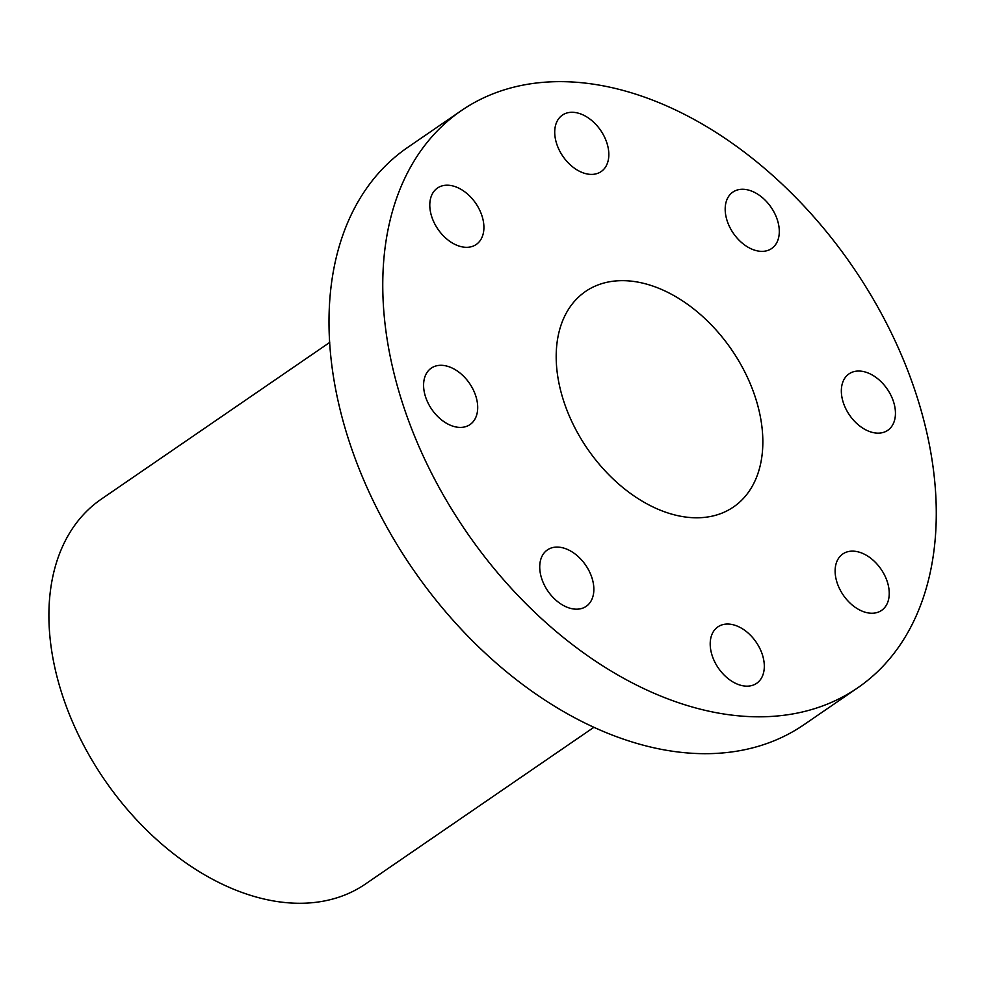 <?xml version="1.0" encoding="UTF-8"?>
<svg xmlns="http://www.w3.org/2000/svg" width="985" height="985" viewBox="0 0 985 985"><rect width="100%" height="100%" fill="white"/><g stroke="black" fill="none" stroke-linecap="round" stroke-linejoin="round"><path stroke-width="1.48" d="M841.621 386.896A34.229 22.901 -124.5 0 1 849.021 373.869A34.229 22.901 -124.5 0 1 880.356 381.035A34.229 22.901 -124.5 0 1 895.168 417.283A34.229 22.901 -124.5 0 1 887.756 430.322A34.229 22.901 -124.5 0 1 856.421 423.156A34.229 22.901 -124.5 0 1 841.621 386.896M461.46 110.529L407.704 147.405A350.106 234.27 55.5 0 0 396.758 155.63A350.106 234.27 55.5 0 0 418.453 577.013A350.106 234.27 55.5 0 0 803.822 724.8L857.578 687.924A350.106 234.27 55.5 0 0 868.524 679.687A350.106 234.27 55.5 0 0 846.829 258.316A350.106 234.27 55.5 0 0 461.46 110.529A350.106 234.27 55.5 0 0 450.514 118.754A350.106 234.27 55.5 0 0 472.209 540.125A350.106 234.27 55.5 0 0 857.578 687.924M730.574 228.729A34.229 22.901 -124.5 0 1 732.877 192.087A34.229 22.901 -124.5 0 1 773.914 211.91A34.229 22.901 -124.5 0 1 771.612 248.54A34.229 22.901 -124.5 0 1 730.574 228.729M577.899 170.43A34.229 22.901 -124.5 0 1 556.156 142.086A34.229 22.901 -124.5 0 1 562.41 115.11A34.229 22.901 -124.5 0 1 585.644 116.255A34.229 22.901 -124.5 0 1 607.388 144.598A34.229 22.901 -124.5 0 1 601.145 171.575A34.229 22.901 -124.5 0 1 577.899 170.43M473.046 246.164A34.229 22.901 -124.5 0 1 436.503 226.981A34.229 22.901 -124.5 0 1 437.488 188.036A34.229 22.901 -124.5 0 1 440.652 186.362A34.229 22.901 -124.5 0 1 477.196 205.545A34.229 22.901 -124.5 0 1 476.211 244.489A34.229 22.901 -124.5 0 1 473.046 246.164M477.417 411.558A34.229 22.901 -124.5 0 1 470.005 424.584A34.229 22.901 -124.5 0 1 438.67 417.418A34.229 22.901 -124.5 0 1 423.87 381.158A34.229 22.901 -124.5 0 1 431.282 368.131A34.229 22.901 -124.5 0 1 462.618 375.297A34.229 22.901 -124.5 0 1 477.417 411.558M588.464 569.724A34.229 22.901 -124.5 0 1 586.161 606.366A34.229 22.901 -124.5 0 1 545.124 586.543A34.229 22.901 -124.5 0 1 547.426 549.901A34.229 22.901 -124.5 0 1 588.464 569.724M741.139 628.011A34.229 22.901 -124.5 0 1 762.883 656.367A34.229 22.901 -124.5 0 1 756.628 683.331A34.229 22.901 -124.5 0 1 733.382 682.199A34.229 22.901 -124.5 0 1 711.638 653.855A34.229 22.901 -124.5 0 1 717.893 626.879A34.229 22.901 -124.5 0 1 741.139 628.011M845.992 552.289A34.229 22.901 -124.5 0 1 882.523 571.472A34.229 22.901 -124.5 0 1 881.55 610.417A34.229 22.901 -124.5 0 1 878.374 612.091A34.229 22.901 -124.5 0 1 841.843 592.908A34.229 22.901 -124.5 0 1 842.815 553.964A34.229 22.901 -124.5 0 1 845.992 552.289M329.729 342.423L101.369 499.087A233.408 156.184 55.5 0 0 94.068 504.579A233.408 156.184 55.5 0 0 108.535 785.501A233.408 156.184 55.5 0 0 365.447 884.025L593.82 727.349M737.543 503.938A130.709 87.456 55.5 0 0 729.442 346.621A130.709 87.456 55.5 0 0 585.57 291.437A130.709 87.456 55.5 0 0 581.495 294.515A130.709 87.456 55.5 0 0 589.584 451.832A130.709 87.456 55.5 0 0 733.456 507.004A130.709 87.456 55.5 0 0 737.543 503.938"/></g></svg>

